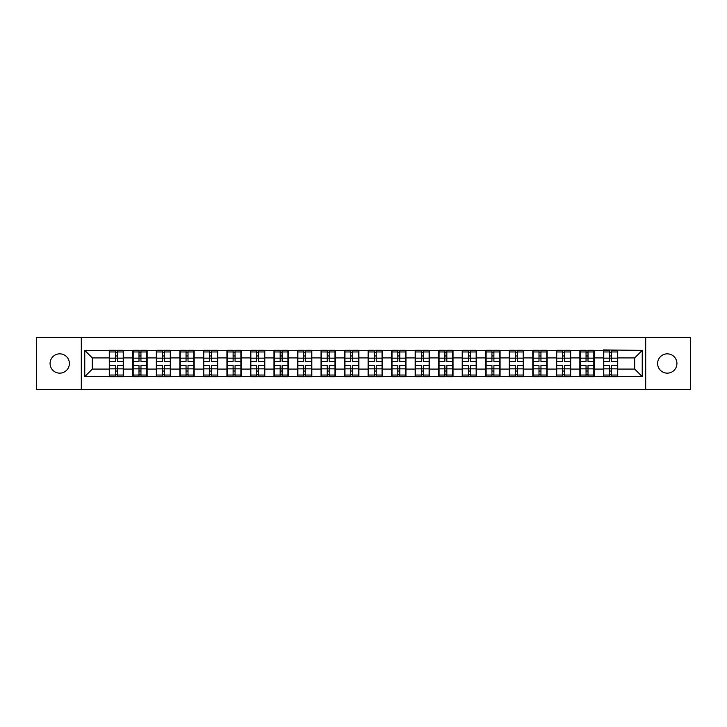 <?xml version="1.0" encoding="UTF-8"?>
<svg xmlns="http://www.w3.org/2000/svg" width="727" height="727" viewBox="0 0 727 727"><rect width="100%" height="100%" fill="white"/><g stroke="black" fill="none" stroke-linecap="round" stroke-linejoin="round"><path stroke-width="1.09" d="M667.268 373.151A9.651 9.651 0 0 1 657.617 363.5A9.651 9.651 0 0 1 667.268 353.849A9.651 9.651 0 0 1 676.928 363.5A9.651 9.651 0 0 1 667.268 373.151M59.732 373.151A9.651 9.651 0 0 1 50.072 363.5A9.651 9.651 0 0 1 59.732 353.849A9.651 9.651 0 0 1 69.383 363.5A9.651 9.651 0 0 1 59.732 373.151M645.703 389.363L690.65 389.363L690.65 337.637L645.703 337.637L645.703 389.363L81.297 389.363L81.297 337.637L36.35 337.637L36.35 389.363L81.297 389.363M645.703 337.637L81.297 337.637M634.689 369.08L634.689 357.92L617.723 357.92L617.723 369.08L634.689 369.08L642.232 376.622L642.232 350.378L603.392 349.923L603.392 357.92L594.195 357.92L594.195 369.08L603.392 369.08L603.392 357.92M642.232 376.622L84.768 376.622L84.768 350.378L109.277 350.378L109.277 357.92L92.311 357.92L92.311 369.08L109.277 369.08L109.277 357.92M603.392 350.378L109.277 350.378M603.392 369.08L603.392 376.622M594.195 369.08L594.195 376.622M594.195 350.378L594.195 357.92M570.668 369.08L579.864 369.08L579.864 357.92L570.668 357.92L570.668 376.622M579.864 369.08L579.864 376.622M579.864 350.378L579.864 357.92M570.668 350.378L570.668 357.92M547.131 369.08L556.337 369.08L556.337 357.92L547.131 357.92L547.131 376.622M556.337 369.08L556.337 376.622M556.337 350.378L556.337 357.92M547.131 350.378L547.131 357.92M523.604 369.08L532.809 369.08L532.809 357.92L523.604 357.92L523.604 376.622M532.809 369.08L532.809 376.622M532.809 350.378L532.809 357.92M523.604 350.378L523.604 357.92M500.076 369.08L509.273 369.08L509.273 357.92L500.076 357.92L500.076 376.622M509.273 369.08L509.273 376.622M509.273 350.378L509.273 357.92M500.076 350.378L500.076 357.92M476.548 369.08L485.745 369.08L485.745 357.92L476.548 357.92L476.548 376.622M485.745 369.08L485.745 376.622M485.745 350.378L485.745 357.92M476.548 350.378L476.548 357.92M453.021 369.08L462.218 369.08L462.218 357.92L453.021 357.92L453.021 376.622M462.218 369.08L462.218 376.622M462.218 350.378L462.218 357.92M453.021 350.378L453.021 357.92M429.484 369.08L438.69 369.08L438.69 357.92L429.484 357.92L429.484 376.622M438.69 369.08L438.69 376.622M438.69 350.378L438.69 357.92M429.484 350.378L429.484 357.92M405.957 369.08L415.162 369.08L415.162 357.92L405.957 357.92L405.957 376.622M415.162 369.08L415.162 376.622M415.162 350.378L415.162 357.92M405.957 350.378L405.957 357.92M382.429 369.08L391.626 369.08L391.626 357.92L382.429 357.92L382.429 376.622M391.626 369.08L391.626 376.622M391.626 350.378L391.626 357.92M382.429 350.378L382.429 357.92M358.902 369.08L368.098 369.08L368.098 357.92L358.902 357.92L358.902 376.622M368.098 369.08L368.098 376.622M368.098 350.378L368.098 357.92M358.902 350.378L358.902 357.92M335.374 369.08L344.571 369.08L344.571 357.92L335.374 357.92L335.374 376.622M344.571 369.08L344.571 376.622M344.571 350.378L344.571 357.92M335.374 350.378L335.374 357.92M311.838 369.08L321.043 369.08L321.043 357.92L311.838 357.92L311.838 376.622M321.043 369.08L321.043 376.622M321.043 350.378L321.043 357.92M311.838 350.378L311.838 357.92M288.31 369.08L297.516 369.08L297.516 357.92L288.31 357.92L288.31 376.622M297.516 369.08L297.516 376.622M297.516 350.378L297.516 357.92M288.31 350.378L288.31 357.92M264.782 369.08L273.979 369.08L273.979 357.92L264.782 357.92L264.782 376.622M273.979 369.08L273.979 376.622M273.979 350.378L273.979 357.92M264.782 350.378L264.782 357.92M241.255 369.08L250.452 369.08L250.452 357.92L241.255 357.92L241.255 376.622M250.452 369.08L250.452 376.622M250.452 350.378L250.452 357.92M241.255 350.378L241.255 357.92M217.727 369.08L226.924 369.08L226.924 357.92L217.727 357.92L217.727 376.622M226.924 369.08L226.924 376.622M226.924 350.378L226.924 357.92M217.727 350.378L217.727 357.92M194.191 369.08L203.396 369.08L203.396 357.92L194.191 357.92L194.191 376.622M203.396 369.08L203.396 376.622M203.396 350.378L203.396 357.92M194.191 350.378L194.191 357.92M170.663 369.08L179.869 369.08L179.869 357.92L170.663 357.92L170.663 376.622M179.869 369.08L179.869 376.622M179.869 350.378L179.869 357.92M170.663 350.378L170.663 357.92M147.136 369.08L156.332 369.08L156.332 357.92L147.136 357.92L147.136 376.622M156.332 369.08L156.332 376.622M156.332 350.378L156.332 357.92M147.136 350.378L147.136 357.92M123.608 369.08L132.805 369.08L132.805 357.92L123.608 357.92L123.608 376.622M132.805 369.08L132.805 376.622M132.805 350.378L132.805 357.92M123.608 350.378L123.608 357.92M109.277 369.08L109.277 376.622M92.311 369.08L84.768 376.622M84.768 350.378L92.311 357.92M617.723 369.08L617.723 376.622M617.723 350.378L617.723 357.92M642.232 350.378L634.689 357.92M123.226 365.536L123.226 376.695L117.42 376.695L117.42 365.536L123.226 365.536L123.226 350.305L117.42 350.305L117.42 351.959L123.226 351.959M109.65 358.157L115.457 358.157L115.457 350.305L109.65 350.305L109.65 365.536L115.457 365.536L115.457 376.695L109.65 376.695L109.65 375.041L115.457 375.041M115.457 355.966L117.42 355.966M117.42 352.186L115.457 352.186M115.457 358.166L117.42 358.166M115.457 358.157L115.457 361.464L109.65 361.464M109.65 351.959L115.457 351.959M115.457 368.834L117.42 368.834M115.457 374.814L117.42 374.814M115.457 371.034L117.42 371.034M109.65 365.536L109.65 375.041M117.42 375.041L123.226 375.041M117.42 351.959L117.42 361.464L123.226 361.464M146.754 365.536L146.754 376.695L140.947 376.695L140.947 365.536L146.754 365.536L146.754 350.305L140.947 350.305L140.947 351.959L146.754 351.959M133.186 358.157L138.993 358.157L138.993 350.305L133.186 350.305L133.186 365.536L138.993 365.536L138.993 376.695L133.186 376.695L133.186 375.041L138.993 375.041M138.993 355.966L140.947 355.966M140.947 352.186L138.993 352.186M138.993 358.166L140.947 358.166M138.993 358.157L138.993 361.464L133.186 361.464M133.186 351.959L138.993 351.959M138.993 368.834L140.947 368.834M138.993 374.814L140.947 374.814M138.993 371.034L140.947 371.034M133.186 365.536L133.186 375.041M140.947 375.041L146.754 375.041M140.947 351.959L140.947 361.464L146.754 361.464M170.291 365.536L170.291 376.695L164.484 376.695L164.484 365.536L170.291 365.536L170.291 350.305L164.484 350.305L164.484 351.959L170.291 351.959M156.714 358.157L162.521 358.157L162.521 350.305L156.714 350.305L156.714 365.536L162.521 365.536L162.521 376.695L156.714 376.695L156.714 375.041L162.521 375.041M162.521 355.966L164.484 355.966M164.484 352.186L162.521 352.186M162.521 358.166L164.484 358.166M162.521 358.157L162.521 361.464L156.714 361.464M156.714 351.959L162.521 351.959M162.521 368.834L164.484 368.834M162.521 374.814L164.484 374.814M162.521 371.034L164.484 371.034M156.714 365.536L156.714 375.041M164.484 375.041L170.291 375.041M164.484 351.959L164.484 361.464L170.291 361.464M193.818 365.536L193.818 376.695L188.011 376.695L188.011 365.536L193.818 365.536L193.818 350.305L188.011 350.305L188.011 351.959L193.818 351.959M180.241 358.157L186.048 358.157L186.048 350.305L180.241 350.305L180.241 365.536L186.048 365.536L186.048 376.695L180.241 376.695L180.241 375.041L186.048 375.041M186.048 355.966L188.011 355.966M188.011 352.186L186.048 352.186M186.048 358.166L188.011 358.166M186.048 358.157L186.048 361.464L180.241 361.464M180.241 351.959L186.048 351.959M186.048 368.834L188.011 368.834M186.048 374.814L188.011 374.814M186.048 371.034L188.011 371.034M180.241 365.536L180.241 375.041M188.011 375.041L193.818 375.041M188.011 351.959L188.011 361.464L193.818 361.464M217.346 365.536L217.346 376.695L211.539 376.695L211.539 365.536L217.346 365.536L217.346 350.305L211.539 350.305L211.539 351.959L217.346 351.959M203.769 358.157L209.576 358.157L209.576 350.305L203.769 350.305L203.769 365.536L209.576 365.536L209.576 376.695L203.769 376.695L203.769 375.041L209.576 375.041M209.576 355.966L211.539 355.966M211.539 352.186L209.576 352.186M209.576 358.166L211.539 358.166M209.576 358.157L209.576 361.464L203.769 361.464M203.769 351.959L209.576 351.959M209.576 368.834L211.539 368.834M209.576 374.814L211.539 374.814M209.576 371.034L211.539 371.034M203.769 365.536L203.769 375.041M211.539 375.041L217.346 375.041M211.539 351.959L211.539 361.464L217.346 361.464M240.873 365.536L240.873 376.695L235.066 376.695L235.066 365.536L240.873 365.536L240.873 350.305L235.066 350.305L235.066 351.959L240.873 351.959M227.297 358.157L233.103 358.157L233.103 350.305L227.297 350.305L227.297 365.536L233.103 365.536L233.103 376.695L227.297 376.695L227.297 375.041L233.103 375.041M233.103 355.966L235.066 355.966M235.066 352.186L233.103 352.186M233.103 358.166L235.066 358.166M233.103 358.157L233.103 361.464L227.297 361.464M227.297 351.959L233.103 351.959M233.103 368.834L235.066 368.834M233.103 374.814L235.066 374.814M233.103 371.034L235.066 371.034M227.297 365.536L227.297 375.041M235.066 375.041L240.873 375.041M235.066 351.959L235.066 361.464L240.873 361.464M264.401 365.536L264.401 376.695L258.594 376.695L258.594 365.536L264.401 365.536L264.401 350.305L258.594 350.305L258.594 351.959L264.401 351.959M250.833 358.157L256.64 358.157L256.64 350.305L250.833 350.305L250.833 365.536L256.64 365.536L256.64 376.695L250.833 376.695L250.833 375.041L256.64 375.041M256.64 355.966L258.594 355.966M258.594 352.186L256.64 352.186M256.64 358.166L258.594 358.166M256.64 358.157L256.64 361.464L250.833 361.464M250.833 351.959L256.64 351.959M256.64 368.834L258.594 368.834M256.64 374.814L258.594 374.814M256.64 371.034L258.594 371.034M250.833 365.536L250.833 375.041M258.594 375.041L264.401 375.041M258.594 351.959L258.594 361.464L264.401 361.464M287.937 365.536L287.937 376.695L282.131 376.695L282.131 365.536L287.937 365.536L287.937 350.305L282.131 350.305L282.131 351.959L287.937 351.959M274.361 358.157L280.168 358.157L280.168 350.305L274.361 350.305L274.361 365.536L280.168 365.536L280.168 376.695L274.361 376.695L274.361 375.041L280.168 375.041M280.168 355.966L282.131 355.966M282.131 352.186L280.168 352.186M280.168 358.166L282.131 358.166M280.168 358.157L280.168 361.464L274.361 361.464M274.361 351.959L280.168 351.959M280.168 368.834L282.131 368.834M280.168 374.814L282.131 374.814M280.168 371.034L282.131 371.034M274.361 365.536L274.361 375.041M282.131 375.041L287.937 375.041M282.131 351.959L282.131 361.464L287.937 361.464M311.465 365.536L311.465 376.695L305.658 376.695L305.658 365.536L311.465 365.536L311.465 350.305L305.658 350.305L305.658 351.959L311.465 351.959M297.888 358.157L303.695 358.157L303.695 350.305L297.888 350.305L297.888 365.536L303.695 365.536L303.695 376.695L297.888 376.695L297.888 375.041L303.695 375.041M303.695 355.966L305.658 355.966M305.658 352.186L303.695 352.186M303.695 358.166L305.658 358.166M303.695 358.157L303.695 361.464L297.888 361.464M297.888 351.959L303.695 351.959M303.695 368.834L305.658 368.834M303.695 374.814L305.658 374.814M303.695 371.034L305.658 371.034M297.888 365.536L297.888 375.041M305.658 375.041L311.465 375.041M305.658 351.959L305.658 361.464L311.465 361.464M334.993 365.536L334.993 376.695L329.186 376.695L329.186 365.536L334.993 365.536L334.993 350.305L329.186 350.305L329.186 351.959L334.993 351.959M321.416 358.157L327.223 358.157L327.223 350.305L321.416 350.305L321.416 365.536L327.223 365.536L327.223 376.695L321.416 376.695L321.416 375.041L327.223 375.041M327.223 355.966L329.186 355.966M329.186 352.186L327.223 352.186M327.223 358.166L329.186 358.166M327.223 358.157L327.223 361.464L321.416 361.464M321.416 351.959L327.223 351.959M327.223 368.834L329.186 368.834M327.223 374.814L329.186 374.814M327.223 371.034L329.186 371.034M321.416 365.536L321.416 375.041M329.186 375.041L334.993 375.041M329.186 351.959L329.186 361.464L334.993 361.464M358.52 365.536L358.52 376.695L352.713 376.695L352.713 365.536L358.52 365.536L358.52 350.305L352.713 350.305L352.713 351.959L358.52 351.959M344.952 358.157L350.759 358.157L350.759 350.305L344.952 350.305L344.952 365.536L350.759 365.536L350.759 376.695L344.952 376.695L344.952 375.041L350.759 375.041M350.759 355.966L352.713 355.966M352.713 352.186L350.759 352.186M350.759 358.166L352.713 358.166M350.759 358.157L350.759 361.464L344.952 361.464M344.952 351.959L350.759 351.959M350.759 368.834L352.713 368.834M350.759 374.814L352.713 374.814M350.759 371.034L352.713 371.034M344.952 365.536L344.952 375.041M352.713 375.041L358.52 375.041M352.713 351.959L352.713 361.464L358.52 361.464M382.048 365.536L382.048 376.695L376.241 376.695L376.241 365.536L382.048 365.536L382.048 350.305L376.241 350.305L376.241 351.959L382.048 351.959M368.48 358.157L374.287 358.157L374.287 350.305L368.48 350.305L368.48 365.536L374.287 365.536L374.287 376.695L368.48 376.695L368.48 375.041L374.287 375.041M374.287 355.966L376.241 355.966M376.241 352.186L374.287 352.186M374.287 358.166L376.241 358.166M374.287 358.157L374.287 361.464L368.48 361.464M368.48 351.959L374.287 351.959M374.287 368.834L376.241 368.834M374.287 374.814L376.241 374.814M374.287 371.034L376.241 371.034M368.48 365.536L368.48 375.041M376.241 375.041L382.048 375.041M376.241 351.959L376.241 361.464L382.048 361.464M405.584 365.536L405.584 376.695L399.777 376.695L399.777 365.536L405.584 365.536L405.584 350.305L399.777 350.305L399.777 351.959L405.584 351.959M392.007 358.157L397.814 358.157L397.814 350.305L392.007 350.305L392.007 365.536L397.814 365.536L397.814 376.695L392.007 376.695L392.007 375.041L397.814 375.041M397.814 355.966L399.777 355.966M399.777 352.186L397.814 352.186M397.814 358.166L399.777 358.166M397.814 358.157L397.814 361.464L392.007 361.464M392.007 351.959L397.814 351.959M397.814 368.834L399.777 368.834M397.814 374.814L399.777 374.814M397.814 371.034L399.777 371.034M392.007 365.536L392.007 375.041M399.777 375.041L405.584 375.041M399.777 351.959L399.777 361.464L405.584 361.464M429.112 365.536L429.112 376.695L423.305 376.695L423.305 365.536L429.112 365.536L429.112 350.305L423.305 350.305L423.305 351.959L429.112 351.959M415.535 358.157L421.342 358.157L421.342 350.305L415.535 350.305L415.535 365.536L421.342 365.536L421.342 376.695L415.535 376.695L415.535 375.041L421.342 375.041M421.342 355.966L423.305 355.966M423.305 352.186L421.342 352.186M421.342 358.166L423.305 358.166M421.342 358.157L421.342 361.464L415.535 361.464M415.535 351.959L421.342 351.959M421.342 368.834L423.305 368.834M421.342 374.814L423.305 374.814M421.342 371.034L423.305 371.034M415.535 365.536L415.535 375.041M423.305 375.041L429.112 375.041M423.305 351.959L423.305 361.464L429.112 361.464M452.639 365.536L452.639 376.695L446.832 376.695L446.832 365.536L452.639 365.536L452.639 350.305L446.832 350.305L446.832 351.959L452.639 351.959M439.063 358.157L444.869 358.157L444.869 350.305L439.063 350.305L439.063 365.536L444.869 365.536L444.869 376.695L439.063 376.695L439.063 375.041L444.869 375.041M444.869 355.966L446.832 355.966M446.832 352.186L444.869 352.186M444.869 358.166L446.832 358.166M444.869 358.157L444.869 361.464L439.063 361.464M439.063 351.959L444.869 351.959M444.869 368.834L446.832 368.834M444.869 374.814L446.832 374.814M444.869 371.034L446.832 371.034M439.063 365.536L439.063 375.041M446.832 375.041L452.639 375.041M446.832 351.959L446.832 361.464L452.639 361.464M476.167 365.536L476.167 376.695L470.36 376.695L470.36 365.536L476.167 365.536L476.167 350.305L470.36 350.305L470.36 351.959L476.167 351.959M462.599 358.157L468.406 358.157L468.406 350.305L462.599 350.305L462.599 365.536L468.406 365.536L468.406 376.695L462.599 376.695L462.599 375.041L468.406 375.041M468.406 355.966L470.36 355.966M470.36 352.186L468.406 352.186M468.406 358.166L470.36 358.166M468.406 358.157L468.406 361.464L462.599 361.464M462.599 351.959L468.406 351.959M468.406 368.834L470.36 368.834M468.406 374.814L470.36 374.814M468.406 371.034L470.36 371.034M462.599 365.536L462.599 375.041M470.36 375.041L476.167 375.041M470.36 351.959L470.36 361.464L476.167 361.464M499.703 365.536L499.703 376.695L493.897 376.695L493.897 365.536L499.703 365.536L499.703 350.305L493.897 350.305L493.897 351.959L499.703 351.959M486.127 358.157L491.934 358.157L491.934 350.305L486.127 350.305L486.127 365.536L491.934 365.536L491.934 376.695L486.127 376.695L486.127 375.041L491.934 375.041M491.934 355.966L493.897 355.966M493.897 352.186L491.934 352.186M491.934 358.166L493.897 358.166M491.934 358.157L491.934 361.464L486.127 361.464M486.127 351.959L491.934 351.959M491.934 368.834L493.897 368.834M491.934 374.814L493.897 374.814M491.934 371.034L493.897 371.034M486.127 365.536L486.127 375.041M493.897 375.041L499.703 375.041M493.897 351.959L493.897 361.464L499.703 361.464M523.231 365.536L523.231 376.695L517.424 376.695L517.424 365.536L523.231 365.536L523.231 350.305L517.424 350.305L517.424 351.959L523.231 351.959M509.654 358.157L515.461 358.157L515.461 350.305L509.654 350.305L509.654 365.536L515.461 365.536L515.461 376.695L509.654 376.695L509.654 375.041L515.461 375.041M515.461 355.966L517.424 355.966M517.424 352.186L515.461 352.186M515.461 358.166L517.424 358.166M515.461 358.157L515.461 361.464L509.654 361.464M509.654 351.959L515.461 351.959M515.461 368.834L517.424 368.834M515.461 374.814L517.424 374.814M515.461 371.034L517.424 371.034M509.654 365.536L509.654 375.041M517.424 375.041L523.231 375.041M517.424 351.959L517.424 361.464L523.231 361.464M546.759 365.536L546.759 376.695L540.952 376.695L540.952 365.536L546.759 365.536L546.759 350.305L540.952 350.305L540.952 351.959L546.759 351.959M533.182 358.157L538.989 358.157L538.989 350.305L533.182 350.305L533.182 365.536L538.989 365.536L538.989 376.695L533.182 376.695L533.182 375.041L538.989 375.041M538.989 355.966L540.952 355.966M540.952 352.186L538.989 352.186M538.989 358.166L540.952 358.166M538.989 358.157L538.989 361.464L533.182 361.464M533.182 351.959L538.989 351.959M538.989 368.834L540.952 368.834M538.989 374.814L540.952 374.814M538.989 371.034L540.952 371.034M533.182 365.536L533.182 375.041M540.952 375.041L546.759 375.041M540.952 351.959L540.952 361.464L546.759 361.464M570.286 365.536L570.286 376.695L564.479 376.695L564.479 365.536L570.286 365.536L570.286 350.305L564.479 350.305L564.479 351.959L570.286 351.959M556.709 358.157L562.516 358.157L562.516 350.305L556.709 350.305L556.709 365.536L562.516 365.536L562.516 376.695L556.709 376.695L556.709 375.041L562.516 375.041M562.516 355.966L564.479 355.966M564.479 352.186L562.516 352.186M562.516 358.166L564.479 358.166M562.516 358.157L562.516 361.464L556.709 361.464M556.709 351.959L562.516 351.959M562.516 368.834L564.479 368.834M562.516 374.814L564.479 374.814M562.516 371.034L564.479 371.034M556.709 365.536L556.709 375.041M564.479 375.041L570.286 375.041M564.479 351.959L564.479 361.464L570.286 361.464M593.814 365.536L593.814 376.695L588.007 376.695L588.007 365.536L593.814 365.536L593.814 350.305L588.007 350.305L588.007 351.959L593.814 351.959M580.246 358.157L586.053 358.157L586.053 350.305L580.246 350.305L580.246 365.536L586.053 365.536L586.053 376.695L580.246 376.695L580.246 375.041L586.053 375.041M586.053 355.966L588.007 355.966M588.007 352.186L586.053 352.186M586.053 358.166L588.007 358.166M586.053 358.157L586.053 361.464L580.246 361.464M580.246 351.959L586.053 351.959M586.053 368.834L588.007 368.834M586.053 374.814L588.007 374.814M586.053 371.034L588.007 371.034M580.246 365.536L580.246 375.041M588.007 375.041L593.814 375.041M588.007 351.959L588.007 361.464L593.814 361.464M617.35 365.536L617.35 376.695L611.543 376.695L611.543 365.536L617.35 365.536L617.35 350.305L611.543 350.305L611.543 351.959L617.35 351.959M603.773 358.157L609.58 358.157L609.58 350.305L603.773 350.305L603.773 365.536L609.58 365.536L609.58 376.695L603.773 376.695L603.773 375.041L609.58 375.041M609.58 355.966L611.543 355.966M611.543 352.186L609.58 352.186M609.58 358.166L611.543 358.166M609.58 358.157L609.58 361.464L603.773 361.464M603.773 351.959L609.58 351.959M609.58 368.834L611.543 368.834M609.58 374.814L611.543 374.814M609.58 371.034L611.543 371.034M603.773 365.536L603.773 375.041M611.543 375.041L617.35 375.041M611.543 351.959L611.543 361.464L617.35 361.464M109.65 368.843L115.457 368.843M117.42 368.843L123.226 368.843M117.42 358.157L123.226 358.157M133.186 368.843L138.993 368.843M140.947 368.843L146.754 368.843M140.947 358.157L146.754 358.157M156.714 368.843L162.521 368.843M164.484 368.843L170.291 368.843M164.484 358.157L170.291 358.157M180.241 368.843L186.048 368.843M188.011 368.843L193.818 368.843M188.011 358.157L193.818 358.157M203.769 368.843L209.576 368.843M211.539 368.843L217.346 368.843M211.539 358.157L217.346 358.157M227.297 368.843L233.103 368.843M235.066 368.843L240.873 368.843M235.066 358.157L240.873 358.157M250.833 368.843L256.64 368.843M258.594 368.843L264.401 368.843M258.594 358.157L264.401 358.157M274.361 368.843L280.168 368.843M282.131 368.843L287.937 368.843M282.131 358.157L287.937 358.157M297.888 368.843L303.695 368.843M305.658 368.843L311.465 368.843M305.658 358.157L311.465 358.157M321.416 368.843L327.223 368.843M329.186 368.843L334.993 368.843M329.186 358.157L334.993 358.157M344.952 368.843L350.759 368.843M352.713 368.843L358.52 368.843M352.713 358.157L358.52 358.157M368.48 368.843L374.287 368.843M376.241 368.843L382.048 368.843M376.241 358.157L382.048 358.157M392.007 368.843L397.814 368.843M399.777 368.843L405.584 368.843M399.777 358.157L405.584 358.157M415.535 368.843L421.342 368.843M423.305 368.843L429.112 368.843M423.305 358.157L429.112 358.157M439.063 368.843L444.869 368.843M446.832 368.843L452.639 368.843M446.832 358.157L452.639 358.157M462.599 368.843L468.406 368.843M470.36 368.843L476.167 368.843M470.36 358.157L476.167 358.157M486.127 368.843L491.934 368.843M493.897 368.843L499.703 368.843M493.897 358.157L499.703 358.157M509.654 368.843L515.461 368.843M517.424 368.843L523.231 368.843M517.424 358.157L523.231 358.157M533.182 368.843L538.989 368.843M540.952 368.843L546.759 368.843M540.952 358.157L546.759 358.157M556.709 368.843L562.516 368.843M564.479 368.843L570.286 368.843M564.479 358.157L570.286 358.157M580.246 368.843L586.053 368.843M588.007 368.843L593.814 368.843M588.007 358.157L593.814 358.157M603.773 368.843L609.58 368.843M611.543 368.843L617.35 368.843M611.543 358.157L617.35 358.157"/></g></svg>
